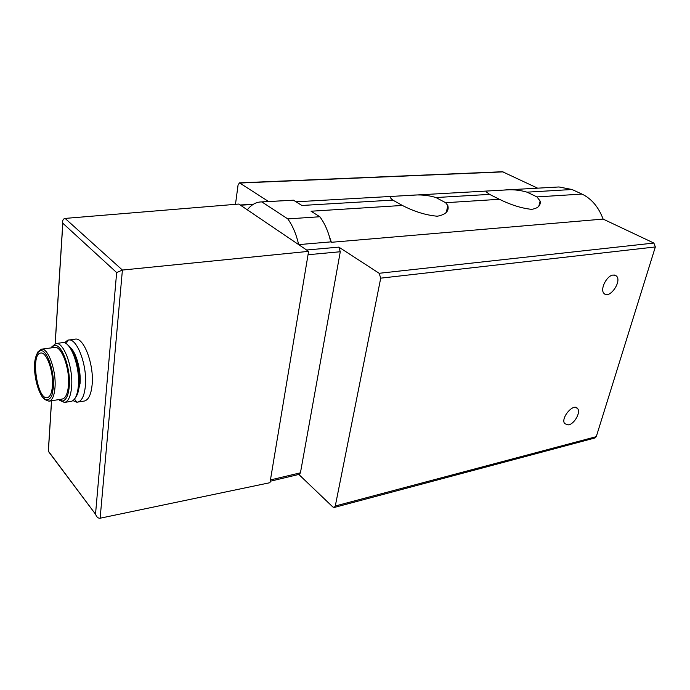<?xml version="1.0" encoding="UTF-8"?>
<svg xmlns="http://www.w3.org/2000/svg" width="690" height="690" viewBox="0 0 690 690"><rect width="100%" height="100%" fill="white"/><g stroke="black" fill="none" stroke-linecap="round" stroke-linejoin="round"><path stroke-width="1.03" d="M445.636 202.705L435.942 197.547C428.283 195.167 419.986 194.416 411.059 195.305L393.24 196.314C390.212 196.27 389.514 197.012 391.144 198.539L392.8 200.1L402.356 205.447C414.336 211.623 425.989 215.22 437.313 216.22C445.766 214.659 449.276 211.106 447.827 205.568L445.636 202.705L499.413 199.298C511.1 205.008 521.847 208.363 531.662 209.346C538.053 208.302 540.874 205.551 540.132 201.075L536.975 196.917L581.963 194.071L572.019 189.508L558.978 186.964L487.916 190.975C486.045 190.966 485.648 191.371 486.709 192.2L489.589 194.382L499.413 199.298M536.975 196.917L527.074 192.165C519.536 189.957 511.652 189.267 503.433 190.095M298.813 474.435L332.83 506.96L334.236 507.469L595.03 437.96L596.272 436.658L655.345 246.951L653.87 243.053L603.12 219.092L331.39 242.294L329.225 236.014C326.887 228.399 323.757 221.973 319.832 216.746L287.79 218.903L261.889 201.937L260.561 201.954C255.567 202.308 251.16 204.939 247.331 209.846L298.666 244.622C296.321 234.307 292.698 225.734 287.79 218.903M603.12 219.092C598.558 207 591.511 198.66 581.963 194.071M270.221 481.249L299.408 474.297L300.435 472.814L270.437 479.938L308.603 251.358L122.406 270.057L116.653 272.559L62.773 223.18C62.367 220.412 63.135 218.825 65.093 218.411L238.792 204.059L247.331 209.846M300.435 472.814L340.282 251.746L338.842 247.124L306.602 250.004L308.603 251.358M306.602 250.004L298.666 244.622L330.777 241.888L329.225 236.014M48.912 451.855L95.643 514.361C96.635 517.086 98.135 518.371 100.128 518.216L269.98 482.69L270.437 479.938M64.429 342.835L67.698 340.196L75.158 339.152C83.697 336.953 94.176 364.441 92.132 384.606C91.14 394.542 88.518 400.028 84.275 401.054L76.823 402.21L72.933 400.623M331.39 242.294L330.777 241.888M334.236 507.469L335.288 506.003L380.716 278.156L379.164 273.292L338.842 247.124M268.548 201.506L239.482 182.85L238.067 184.98L235.48 204.335M392.8 200.1L301.884 205.473L293.466 200.195L261.889 201.937M319.832 216.746L311.052 211.226L402.356 205.447M537.631 188.163L502.484 171.741L239.482 182.85M568.664 424.893L564.687 423.703C560.254 418.088 573.795 402.417 577.677 408.653C580.842 412.396 574.52 423.746 568.664 424.893M613.212 275.025C606.674 275.448 599.67 289.619 604.052 293.474C609.305 299.684 622.371 281.21 616.42 275.983L613.212 275.025M293.466 200.195L260.561 201.954M52.44 385.822C51.862 392.998 50.146 396.948 47.282 397.656C37.191 400.191 30.325 353.547 40.719 353.064C46.437 351.538 53.63 371.341 52.44 385.822M37.916 351.874L41.322 349.2L54.648 347.432C61.479 345.638 69.966 368.555 68.457 385.331C67.724 393.628 65.654 398.199 62.247 399.036L48.973 401.192L44.945 399.605M50.888 347.933L54.139 345.483C61.496 342.982 70.923 367.943 69.267 386.279C68.439 395.448 66.128 400.373 62.324 401.054L58.503 399.648M51.465 347.182L55.83 343.525C63.635 341.472 73.364 367.658 71.613 386.831C70.76 396.284 68.388 401.485 64.498 402.443L59.271 400.2M55.83 343.525L62.885 342.62C70.742 341.343 80.135 367.037 78.367 385.77C77.53 394.861 75.253 400.028 71.519 401.27L64.498 402.443M67.956 345.207C74.658 349.356 80.644 369.952 79.316 384.718C78.841 390.549 77.608 394.758 75.633 397.337M70.656 347.872C76.469 353.082 81.17 370.789 80.049 383.537L77.453 394.007M68.5 340.015C76.952 337.815 87.388 365.424 85.405 385.667C84.439 395.629 81.86 401.132 77.651 402.149M435.942 197.547L489.589 194.382M527.074 192.165L572.019 189.508M340.282 251.746L308.042 254.722M65.093 218.411L122.406 270.057L100.128 518.216M48.386 451.165L51.586 400.769M55.209 343.655L62.833 223.422M95.539 513.998L116.653 272.559M240.06 183.023L503.131 171.879M253.006 204.49L240.474 205.197M335.288 506.003L596.272 436.658M380.716 278.156L655.345 246.951M379.164 273.292L653.87 243.053M53.466 387.055L51.879 395.543C49.947 399.372 47.532 400.649 44.652 399.381C38.769 394.68 33.965 377.861 34.5 364.104C35.328 354.393 38.64 349.2 42.987 351.115C48.964 355.255 54.139 372.85 53.466 387.055M55.002 387.418C54.32 395.775 52.311 400.364 48.973 401.192L47.187 400.476C46.929 400.83 45.247 399.613 42.142 396.819C37.148 386.892 34.621 375.705 34.552 363.251L37.364 352.599L41.322 349.2C47.998 347.415 56.416 370.521 55.002 387.418M296.027 201.799L393.24 196.314M411.059 195.305L487.916 190.975M253.42 204.231L240.155 204.982M48.291 451.251L95.643 514.361M48.317 451.226L51.517 400.778M55.14 343.672L62.773 223.18M614.6 275.043L616.42 275.983M577.677 408.653L575.848 407.454M540.132 201.075L538.786 206.301M447.827 205.568L446.318 212.391M62.324 401.054L64.213 402.477M54.139 345.483L55.536 343.568M74.503 399.122L76.823 402.21M66.361 343.818L67.698 340.196"/></g></svg>
